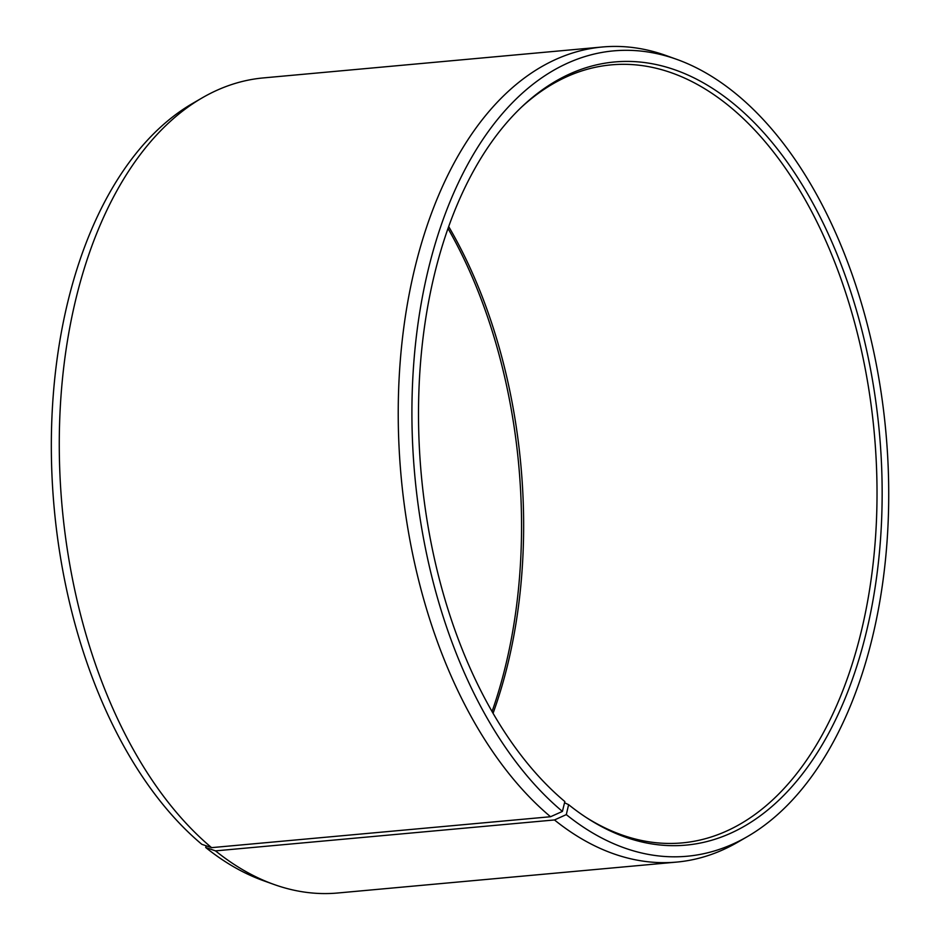<?xml version="1.0" encoding="UTF-8"?>
<svg xmlns="http://www.w3.org/2000/svg" width="940" height="940" viewBox="0 0 940 940"><rect width="100%" height="100%" fill="white"/><g stroke="black" fill="none" stroke-linecap="round" stroke-linejoin="round"><path stroke-width="1.41" d="M585.82 817.236A390.629 228.502 84.8 0 0 682.205 842.898A390.629 228.502 84.8 0 0 875.81 532.851A390.629 228.502 84.8 0 0 727.889 105.08A390.629 228.502 84.8 0 0 611.235 64.872A390.629 228.502 84.8 0 0 521.077 107.548M206.107 845.777L205.707 847.504L215.518 850.876L554.471 819.95L566.303 814.616L568.618 804.664A393.214 230.006 84.8 0 0 587.418 818.27A393.214 230.006 84.8 0 0 870.569 613.045A393.214 230.006 84.8 0 0 732.025 102.448A393.214 230.006 84.8 0 0 522.464 106.232A393.214 230.006 84.8 0 0 419.734 454.29A393.214 230.006 84.8 0 0 564.846 801.562L562.414 811.42L550.546 816.731L211.582 847.645L201.83 844.32A404.353 236.528 84.8 0 1 51.383 454.208A404.353 236.528 84.8 0 1 192.453 103.517L202.1 97.925A409.229 239.383 84.8 0 0 59.326 452.822A409.229 239.383 84.8 0 0 211.582 847.645M566.303 814.616A404.353 236.528 84.8 0 0 747.606 836.482A404.353 236.528 84.8 0 0 888.617 482.291A404.353 236.528 84.8 0 0 734.34 92.496A404.353 236.528 84.8 0 0 676.706 59.349A404.353 236.528 84.8 0 0 418.993 316.921A404.353 236.528 84.8 0 0 562.414 811.42M554.471 819.95A409.229 239.383 84.8 0 0 676.683 862.086A409.229 239.383 84.8 0 0 737.959 842.076L747.606 836.482M215.518 850.876A409.229 239.383 84.8 0 0 273.846 884.411A409.229 239.383 84.8 0 0 337.73 893L676.683 862.086M205.707 847.504A404.353 236.528 84.8 0 0 263.341 880.651L273.846 884.411M493.065 713.284A390.629 228.502 84.8 0 0 448.674 226.564M492.055 711.533A393.214 230.006 84.8 0 0 447.992 228.467M676.706 59.349L666.213 55.589A409.229 239.383 84.8 0 0 602.329 47L263.376 77.914A409.229 239.383 84.8 0 0 202.1 97.925M602.329 47A409.229 239.383 84.8 0 0 399.723 368.327A409.229 239.383 84.8 0 0 550.546 816.731M568.618 804.664L564.54 802.772"/></g></svg>
